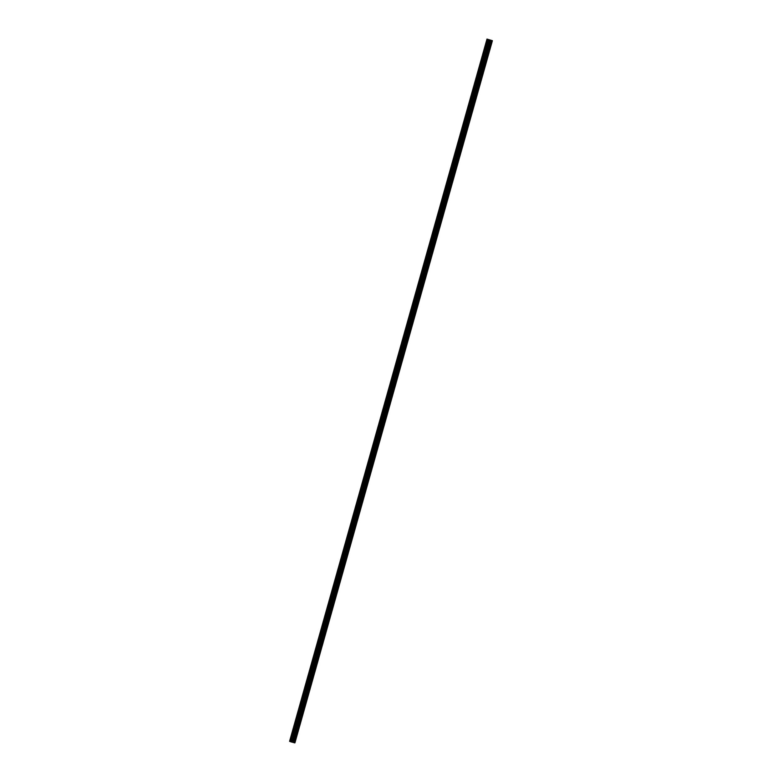 <?xml version="1.0" encoding="UTF-8"?>
<svg xmlns="http://www.w3.org/2000/svg" width="782" height="782" viewBox="0 0 782 782"><rect width="100%" height="100%" fill="white"/><g stroke="black" fill="none" stroke-linecap="round" stroke-linejoin="round"><path stroke-width="1.17" d="M291.754 737.133L292.018 736.194M487.86 39.452L290.181 741.532L289.604 741.297L486.99 39.1L492.396 40.703L486.99 39.1M295.107 725.197L295.371 724.259M298.46 713.262L298.724 712.324M301.813 701.327L302.077 700.389M305.175 689.392L305.439 688.453M308.528 677.456L308.792 676.518M311.881 665.521L312.145 664.583M315.234 653.586L315.498 652.647M318.587 641.651L318.851 640.712M321.949 629.715L322.213 628.777M325.302 617.78L325.566 616.842M328.655 605.845L328.919 604.906M332.008 593.909L332.272 592.971M335.361 581.974L335.634 581.036M338.723 570.039L338.987 569.101M342.076 558.104L342.34 557.165M345.429 546.168L345.693 545.23M348.782 534.233L349.046 533.295M352.144 522.298L352.408 521.359M355.497 510.363L355.761 509.424M358.85 498.427L359.114 497.489M362.203 486.492L362.467 485.554M365.556 474.557L365.82 473.618M368.918 462.621L369.182 461.683M372.271 450.686L372.535 449.748M375.624 438.751L375.888 437.812M378.977 426.816L379.241 425.877M382.33 414.88L382.594 413.942M385.692 402.945L385.956 402.007M389.045 391.01L389.309 390.071M392.398 379.075L392.662 378.136M395.751 367.139L396.015 366.201M399.103 355.204L399.377 354.266M402.466 343.269L402.73 342.33M405.819 331.333L406.083 330.395M409.172 319.398L409.436 318.46M412.525 307.463L412.788 306.524M415.887 295.528L416.151 294.589M419.24 283.592L419.504 282.654M422.593 271.657L422.857 270.719M425.946 259.722L426.21 258.783M429.298 247.786L429.562 246.848M432.661 235.851L432.925 234.913M436.014 223.916L436.278 222.978M439.367 211.981L439.631 211.042M442.72 200.045L442.983 199.107M446.072 188.11L446.336 187.172M449.435 176.175L449.699 175.236M452.788 164.24L453.052 163.301M456.141 152.304L456.405 151.366M459.493 140.369L459.757 139.431M462.846 128.434L463.12 127.495M466.209 116.498L466.473 115.56M469.562 104.563L469.826 103.625M472.915 92.628L473.178 91.689M476.267 80.693L476.531 79.754M479.62 68.757L479.894 67.819M482.983 56.822L483.247 55.884M486.336 44.887L486.6 43.948M492.396 40.703L294.697 742.851L491.741 40.566M290.484 741.649L294.355 742.763M490.197 40.068L489.561 39.853M490.285 40.087L489.493 39.882M291.051 741.883L488.427 39.687M483.051 55.893L486.189 44.73M482.875 55.972L486.081 44.574M479.689 67.829L482.826 56.666M479.522 67.907L482.729 56.509M476.336 79.764L479.474 68.601M476.17 79.842L479.376 68.445M472.983 91.699L476.121 80.536M472.817 91.777L476.023 80.38M469.63 103.635L472.768 92.471M469.464 103.713L472.66 92.315M466.277 115.57L469.415 104.407M466.101 115.648L469.308 104.25M462.915 127.505L466.052 116.342M462.748 127.583L465.955 116.186M459.562 139.44L462.7 128.277M459.396 139.519L462.602 128.121M456.209 151.376L459.347 140.213M456.043 151.454L459.249 140.056M452.856 163.311L455.994 152.148M452.69 163.389L455.886 151.991M449.503 175.246L452.641 164.083M449.327 175.324L452.534 163.927M446.141 187.181L449.279 176.018M445.975 187.26L449.181 175.862M442.788 199.117L445.926 187.954M442.622 199.195L445.828 187.797M439.435 211.052L442.573 199.889M439.269 211.13L442.465 199.733M436.082 222.987L439.22 211.824M435.906 223.065L439.113 211.668M432.729 234.923L435.867 223.76M432.554 235.001L435.76 223.603M429.367 246.858L432.505 235.695M429.201 246.936L432.407 235.538M426.014 258.793L429.152 247.63M425.848 258.871L429.054 247.474M422.661 270.728L425.799 259.565M422.495 270.807L425.691 259.409M419.308 282.664L422.446 271.501M419.132 282.742L422.339 271.344M415.946 294.599L419.093 283.436M415.78 294.677L418.986 283.28M412.593 306.534L415.731 295.371M412.427 306.612L415.633 295.215M409.24 318.47L412.378 307.306M409.074 318.548L412.28 307.15M405.887 330.405L409.025 319.242M405.721 330.483L408.918 319.085M402.535 342.34L405.672 331.177M402.359 342.418L405.565 331.021M399.172 354.275L402.31 343.112M399.006 354.354L402.212 342.956M395.819 366.211L398.957 355.048M395.653 366.289L398.859 354.891M392.466 378.146L395.604 366.983M392.3 378.224L395.506 366.826M389.113 390.081L392.251 378.918M388.947 390.159L392.144 378.762M385.761 402.016L388.898 390.853M385.585 402.095L388.791 390.697M382.398 413.952L385.536 402.789M382.232 414.03L385.438 402.632M379.045 425.887L382.183 414.724M378.879 425.965L382.085 414.568M375.692 437.822L378.83 426.659M375.526 437.9L378.723 426.503M372.34 449.758L375.477 438.594M372.164 449.836L375.37 438.438M368.987 461.693L372.124 450.53M368.811 461.771L372.017 450.373M365.624 473.628L368.762 462.465M365.458 473.706L368.664 462.309M362.271 485.563L365.409 474.4M362.105 485.642L365.311 474.244M358.918 497.499L362.056 486.336M358.752 497.577L361.949 486.179M355.566 509.434L358.703 498.271M355.39 509.512L358.596 498.114M352.203 521.369L355.351 510.206M352.037 521.447L355.243 510.05M348.85 533.304L351.988 522.141M348.684 533.383L351.89 521.985M345.497 545.24L348.635 534.077M345.331 545.318L348.537 533.92M342.145 557.175L345.282 546.012M341.978 557.253L345.175 545.856M338.792 569.11L341.93 557.947M338.616 569.188L341.822 557.791M335.429 581.055L338.567 569.883M335.263 581.124L338.469 569.726M332.076 592.991L335.214 581.818M331.91 593.059L335.116 581.661M328.723 604.926L331.861 593.753M328.557 604.994L331.763 593.597M325.371 616.861L328.508 605.688M325.204 616.93L328.401 605.532M322.018 628.796L325.156 617.624M321.842 628.865L325.048 617.467M318.655 640.732L321.793 629.559M318.489 640.8L321.695 629.402M315.302 652.667L318.44 641.494M315.136 652.735L318.342 641.338M311.95 664.602L315.087 653.429M311.783 664.671L314.99 653.273M308.597 676.538L311.735 665.365M308.421 676.606L311.627 665.208M305.244 688.473L308.382 677.3M305.068 688.541L308.274 677.144M301.881 700.408L305.019 689.235M301.715 700.477L304.921 689.079M298.529 712.343L301.666 701.171M298.362 712.412L301.569 701.014M295.176 724.279L298.313 713.106M295.01 724.347L298.206 712.949M291.823 736.214L294.961 725.041M291.647 736.282L294.853 724.885M486.238 44.036L487.557 39.335M290.181 741.532L291.5 736.82M486.404 43.958L487.694 39.374M492.289 40.684L294.912 742.88L492.308 40.693M293.729 742.577L491.106 40.381M293.68 742.558L491.057 40.361M291.442 742.001L488.828 39.804M290.317 741.571L291.608 736.976M294.618 742.832L491.995 40.635M294.286 742.744L491.663 40.547M294.247 742.734L491.624 40.537M294.198 742.714L491.575 40.517M293.485 742.499L490.861 40.302M293.338 742.46L490.715 40.263M292.81 742.323L490.187 40.126M292.703 742.294L490.079 40.097M292.36 742.235L489.737 40.038M292.253 742.216L489.63 40.019"/></g></svg>
